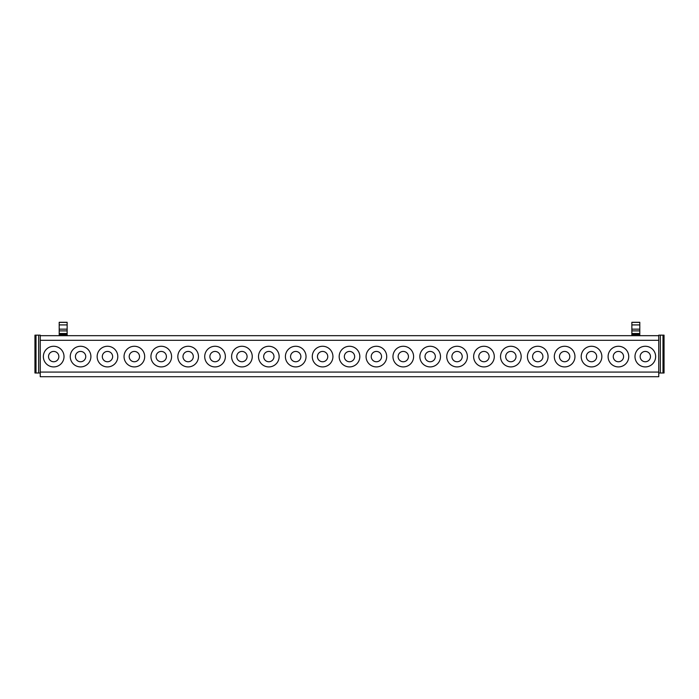<?xml version="1.0" encoding="UTF-8"?>
<svg xmlns="http://www.w3.org/2000/svg" width="699" height="699" viewBox="0 0 699 699"><rect width="100%" height="100%" fill="white"/><g stroke="black" fill="none" stroke-linecap="round" stroke-linejoin="round"><path stroke-width="1.05" d="M40.245 372.078L40.245 340.317L658.755 340.317L658.755 372.078L40.245 372.078L40.245 376.709L658.755 376.709L658.755 372.078M62.753 361.54A10.319 10.319 0 0 1 48.738 365.647A10.319 10.319 0 0 1 44.631 351.641A10.319 10.319 0 0 1 58.637 347.534A10.319 10.319 0 0 1 62.753 361.54M71.525 351.641A10.319 10.319 0 0 1 85.531 347.534A10.319 10.319 0 0 1 89.638 361.54A10.319 10.319 0 0 1 75.632 365.647A10.319 10.319 0 0 1 71.525 351.641M98.41 351.641A10.319 10.319 0 0 1 112.425 347.534A10.319 10.319 0 0 1 116.532 361.54A10.319 10.319 0 0 1 102.526 365.647A10.319 10.319 0 0 1 98.41 351.641M125.304 351.641A10.319 10.319 0 0 1 139.311 347.534A10.319 10.319 0 0 1 143.426 361.54A10.319 10.319 0 0 1 129.42 365.647A10.319 10.319 0 0 1 125.304 351.641M152.199 351.641A10.319 10.319 0 0 1 166.205 347.534A10.319 10.319 0 0 1 170.32 361.54A10.319 10.319 0 0 1 156.305 365.647A10.319 10.319 0 0 1 152.199 351.641M179.093 351.641A10.319 10.319 0 0 1 193.099 347.534A10.319 10.319 0 0 1 197.205 361.54A10.319 10.319 0 0 1 183.199 365.647A10.319 10.319 0 0 1 179.093 351.641M205.978 351.641A10.319 10.319 0 0 1 219.993 347.534A10.319 10.319 0 0 1 224.099 361.54A10.319 10.319 0 0 1 210.093 365.647A10.319 10.319 0 0 1 205.978 351.641M232.872 351.641A10.319 10.319 0 0 1 246.878 347.534A10.319 10.319 0 0 1 250.993 361.54A10.319 10.319 0 0 1 236.987 365.647A10.319 10.319 0 0 1 232.872 351.641M259.766 351.641A10.319 10.319 0 0 1 273.772 347.534A10.319 10.319 0 0 1 277.887 361.54A10.319 10.319 0 0 1 263.873 365.647A10.319 10.319 0 0 1 259.766 351.641M286.66 351.641A10.319 10.319 0 0 1 300.666 347.534A10.319 10.319 0 0 1 304.773 361.54A10.319 10.319 0 0 1 290.767 365.647A10.319 10.319 0 0 1 286.66 351.641M313.545 351.641A10.319 10.319 0 0 1 327.56 347.534A10.319 10.319 0 0 1 331.667 361.54A10.319 10.319 0 0 1 317.661 365.647A10.319 10.319 0 0 1 313.545 351.641M340.439 351.641A10.319 10.319 0 0 1 354.445 347.534A10.319 10.319 0 0 1 358.561 361.54A10.319 10.319 0 0 1 344.555 365.647A10.319 10.319 0 0 1 340.439 351.641M367.333 351.641A10.319 10.319 0 0 1 381.339 347.534A10.319 10.319 0 0 1 385.455 361.54A10.319 10.319 0 0 1 371.44 365.647A10.319 10.319 0 0 1 367.333 351.641M394.227 351.641A10.319 10.319 0 0 1 408.233 347.534A10.319 10.319 0 0 1 412.34 361.54A10.319 10.319 0 0 1 398.334 365.647A10.319 10.319 0 0 1 394.227 351.641M421.113 351.641A10.319 10.319 0 0 1 435.127 347.534A10.319 10.319 0 0 1 439.234 361.54A10.319 10.319 0 0 1 425.228 365.647A10.319 10.319 0 0 1 421.113 351.641M448.007 351.641A10.319 10.319 0 0 1 462.013 347.534A10.319 10.319 0 0 1 466.128 361.54A10.319 10.319 0 0 1 452.122 365.647A10.319 10.319 0 0 1 448.007 351.641M474.901 351.641A10.319 10.319 0 0 1 488.907 347.534A10.319 10.319 0 0 1 493.022 361.54A10.319 10.319 0 0 1 479.007 365.647A10.319 10.319 0 0 1 474.901 351.641M501.795 351.641A10.319 10.319 0 0 1 515.801 347.534A10.319 10.319 0 0 1 519.907 361.54A10.319 10.319 0 0 1 505.901 365.647A10.319 10.319 0 0 1 501.795 351.641M528.68 351.641A10.319 10.319 0 0 1 542.695 347.534A10.319 10.319 0 0 1 546.801 361.54A10.319 10.319 0 0 1 532.795 365.647A10.319 10.319 0 0 1 528.68 351.641M555.574 351.641A10.319 10.319 0 0 1 569.58 347.534A10.319 10.319 0 0 1 573.696 361.54A10.319 10.319 0 0 1 559.689 365.647A10.319 10.319 0 0 1 555.574 351.641M582.468 351.641A10.319 10.319 0 0 1 596.474 347.534A10.319 10.319 0 0 1 600.59 361.54A10.319 10.319 0 0 1 586.575 365.647A10.319 10.319 0 0 1 582.468 351.641M609.362 351.641A10.319 10.319 0 0 1 623.368 347.534A10.319 10.319 0 0 1 627.475 361.54A10.319 10.319 0 0 1 613.469 365.647A10.319 10.319 0 0 1 609.362 351.641M636.247 351.641A10.319 10.319 0 0 1 650.262 347.534A10.319 10.319 0 0 1 654.369 361.54A10.319 10.319 0 0 1 640.363 365.647A10.319 10.319 0 0 1 636.247 351.641M40.245 373.004L38.655 373.004L38.655 335.153L40.245 335.153L40.245 335.677L658.755 335.677L658.755 340.317M40.245 335.677L40.245 340.317M49.157 354.113A5.164 5.164 0 0 0 51.219 361.121A5.164 5.164 0 0 0 58.218 359.068A5.164 5.164 0 0 0 56.165 352.06A5.164 5.164 0 0 0 49.157 354.113M76.051 354.113A5.164 5.164 0 0 0 78.105 361.121A5.164 5.164 0 0 0 85.112 359.068A5.164 5.164 0 0 0 83.059 352.06A5.164 5.164 0 0 0 76.051 354.113M102.945 354.113A5.164 5.164 0 0 0 104.999 361.121A5.164 5.164 0 0 0 112.006 359.068A5.164 5.164 0 0 0 109.944 352.06A5.164 5.164 0 0 0 102.945 354.113M129.839 354.113A5.164 5.164 0 0 0 131.893 361.121A5.164 5.164 0 0 0 138.891 359.068A5.164 5.164 0 0 0 136.838 352.06A5.164 5.164 0 0 0 129.839 354.113M156.725 354.113A5.164 5.164 0 0 0 158.787 361.121A5.164 5.164 0 0 0 165.785 359.068A5.164 5.164 0 0 0 163.732 352.06A5.164 5.164 0 0 0 156.725 354.113M183.619 354.113A5.164 5.164 0 0 0 185.672 361.121A5.164 5.164 0 0 0 192.679 359.068A5.164 5.164 0 0 0 190.626 352.06A5.164 5.164 0 0 0 183.619 354.113M210.513 354.113A5.164 5.164 0 0 0 212.566 361.121A5.164 5.164 0 0 0 219.573 359.068A5.164 5.164 0 0 0 217.511 352.06A5.164 5.164 0 0 0 210.513 354.113M237.407 354.113A5.164 5.164 0 0 0 239.46 361.121A5.164 5.164 0 0 0 246.459 359.068A5.164 5.164 0 0 0 244.405 352.06A5.164 5.164 0 0 0 237.407 354.113M264.292 354.113A5.164 5.164 0 0 0 266.354 361.121A5.164 5.164 0 0 0 273.353 359.068A5.164 5.164 0 0 0 271.299 352.06A5.164 5.164 0 0 0 264.292 354.113M291.186 354.113A5.164 5.164 0 0 0 293.239 361.121A5.164 5.164 0 0 0 300.247 359.068A5.164 5.164 0 0 0 298.193 352.06A5.164 5.164 0 0 0 291.186 354.113M318.08 354.113A5.164 5.164 0 0 0 320.133 361.121A5.164 5.164 0 0 0 327.141 359.068A5.164 5.164 0 0 0 325.079 352.06A5.164 5.164 0 0 0 318.08 354.113M344.974 354.113A5.164 5.164 0 0 0 347.027 361.121A5.164 5.164 0 0 0 354.026 359.068A5.164 5.164 0 0 0 351.973 352.06A5.164 5.164 0 0 0 344.974 354.113M371.859 354.113A5.164 5.164 0 0 0 373.921 361.121A5.164 5.164 0 0 0 380.92 359.068A5.164 5.164 0 0 0 378.867 352.06A5.164 5.164 0 0 0 371.859 354.113M398.753 354.113A5.164 5.164 0 0 0 400.807 361.121A5.164 5.164 0 0 0 407.814 359.068A5.164 5.164 0 0 0 405.761 352.06A5.164 5.164 0 0 0 398.753 354.113M425.647 354.113A5.164 5.164 0 0 0 427.701 361.121A5.164 5.164 0 0 0 434.708 359.068A5.164 5.164 0 0 0 432.646 352.06A5.164 5.164 0 0 0 425.647 354.113M452.541 354.113A5.164 5.164 0 0 0 454.595 361.121A5.164 5.164 0 0 0 461.593 359.068A5.164 5.164 0 0 0 459.54 352.06A5.164 5.164 0 0 0 452.541 354.113M479.427 354.113A5.164 5.164 0 0 0 481.489 361.121A5.164 5.164 0 0 0 488.487 359.068A5.164 5.164 0 0 0 486.434 352.06A5.164 5.164 0 0 0 479.427 354.113M506.321 354.113A5.164 5.164 0 0 0 508.374 361.121A5.164 5.164 0 0 0 515.381 359.068A5.164 5.164 0 0 0 513.328 352.06A5.164 5.164 0 0 0 506.321 354.113M533.215 354.113A5.164 5.164 0 0 0 535.268 361.121A5.164 5.164 0 0 0 542.275 359.068A5.164 5.164 0 0 0 540.213 352.06A5.164 5.164 0 0 0 533.215 354.113M560.109 354.113A5.164 5.164 0 0 0 562.162 361.121A5.164 5.164 0 0 0 569.161 359.068A5.164 5.164 0 0 0 567.107 352.06A5.164 5.164 0 0 0 560.109 354.113M586.994 354.113A5.164 5.164 0 0 0 589.056 361.121A5.164 5.164 0 0 0 596.055 359.068A5.164 5.164 0 0 0 594.001 352.06A5.164 5.164 0 0 0 586.994 354.113M613.888 354.113A5.164 5.164 0 0 0 615.941 361.121A5.164 5.164 0 0 0 622.949 359.068A5.164 5.164 0 0 0 620.895 352.06A5.164 5.164 0 0 0 613.888 354.113M640.782 354.113A5.164 5.164 0 0 0 642.835 361.121A5.164 5.164 0 0 0 649.843 359.068A5.164 5.164 0 0 0 647.781 352.06A5.164 5.164 0 0 0 640.782 354.113M67.139 329.168L67.139 324.921L59.197 324.921L59.197 334.174L67.139 334.174L67.139 329.168L59.197 329.168M59.197 322.291L67.139 322.291L59.197 322.291L59.197 324.921M67.139 322.291L67.139 324.921M59.197 334.174L59.197 335.677M59.197 334.576L67.139 334.576L67.139 335.677M639.803 329.168L639.803 324.921L631.861 324.921L631.861 334.174L639.803 334.174L639.803 329.168L631.861 329.168M631.861 322.291L639.803 322.291L631.861 322.291L631.861 324.921M639.803 322.291L639.803 324.921M631.861 334.174L631.861 335.677M631.861 334.576L639.803 334.576L639.803 335.677M34.95 335.153L34.95 373.004L36.007 373.004L36.007 335.153L34.95 335.153M38.655 373.004L36.007 373.004M38.655 335.153L36.007 335.153M664.05 335.153L664.05 373.004L662.993 373.004L662.993 335.153L664.05 335.153M662.993 373.004L660.345 373.004L660.345 335.153L662.993 335.153M660.345 335.153L658.755 335.153L658.755 335.677M660.345 373.004L658.755 373.004M59.197 322.379L67.139 322.379M59.197 334.017L67.139 334.017M59.197 333.502L67.139 333.502M59.197 330.889L67.139 330.889M631.861 322.379L639.803 322.379M631.861 334.017L639.803 334.017M631.861 333.502L639.803 333.502M631.861 330.889L639.803 330.889"/></g></svg>
